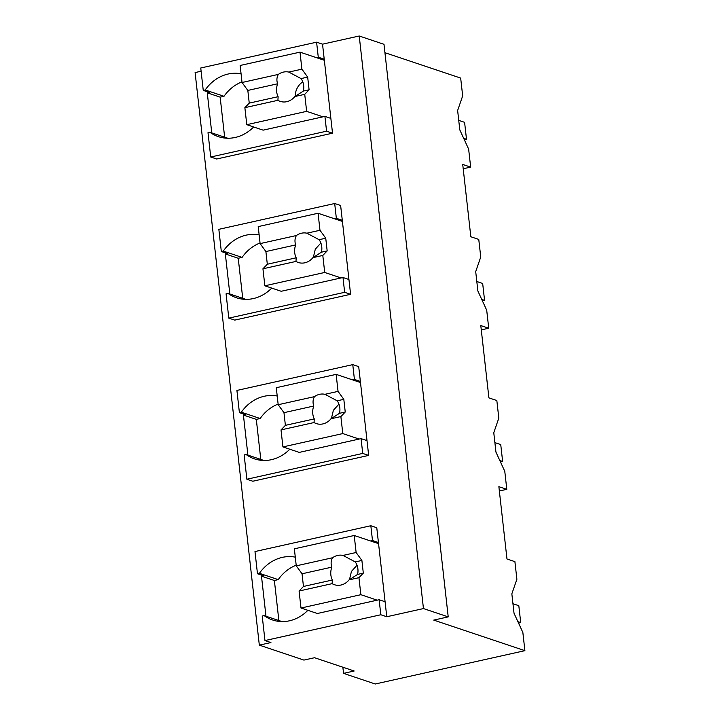 <?xml version="1.0" encoding="UTF-8"?>
<svg xmlns="http://www.w3.org/2000/svg" width="720" height="720" viewBox="0 0 720 720"><rect width="100%" height="100%" fill="white"/><g stroke="black" fill="none" stroke-linecap="round" stroke-linejoin="round"><path stroke-width="1.08" d="M265.977 616.221L261.486 576.171L263.421 575.739L257.472 573.75L254.988 551.547L370.836 525.735L376.776 527.733L386.766 616.743L423.45 608.571L448.218 616.878L433.737 620.1L524.898 650.664L375.255 684L343.548 673.371L354.168 671.004L314.541 657.72L303.921 660.087L259.326 645.138L195.102 72.567L201.105 71.226M448.218 616.878L383.994 44.307L359.226 36L322.533 44.172L316.593 42.183L200.745 67.995L203.256 90.405L209.205 92.394L207.27 92.826L211.761 132.876M384.939 52.704L460.674 78.084L462.672 95.904L457.632 110.493L459.801 129.879L468.639 149.121L470.655 167.103L462.726 164.448L470.835 236.754L478.764 239.418L480.744 257.013L475.704 271.602L477.873 290.997L486.711 310.23L488.727 328.221L480.798 325.566L488.907 397.872L496.836 400.527L498.816 418.131L493.776 432.72L495.945 452.106L504.783 471.348L506.799 489.339L498.87 486.675L506.979 558.99L514.908 561.645L516.888 579.249L511.848 593.838L514.017 613.224L522.855 632.466L524.898 650.664M259.326 645.138L270.918 642.555L264.969 640.566L380.817 614.754L386.766 616.743M359.226 36L423.45 608.571M322.533 44.172L332.523 133.191L216.675 159.003L210.726 157.005L326.574 131.193L332.523 133.191M368.667 455.418L252.819 481.23L246.87 479.241L362.718 453.429L368.667 455.418L358.704 366.615L352.764 364.626L236.916 390.429L239.4 412.632L245.349 414.63L243.414 415.053L247.905 455.103M334.692 203.508L336.348 218.304L342.297 220.302L340.632 205.497L334.692 203.508L218.844 229.32L221.328 251.523L227.277 253.512L225.342 253.944L229.833 293.994M342.297 220.302L350.595 294.3L234.747 320.112L228.798 318.123L226.071 293.805L228.006 293.373L245.835 299.349M316.593 42.183L318.276 57.195L324.225 59.184M203.256 90.405L205.191 89.973L224.019 96.282L220.158 97.146L224.649 137.196M241.074 73.8A39.573 34.74 -71.5 0 0 205.191 89.973M316.341 57.627L318.276 57.195M463.212 168.759L470.655 167.103M481.284 329.877L488.727 328.221M499.356 490.995L506.799 489.339M281.979 621.585L264.15 615.609L262.215 616.041L264.969 640.566M261.486 576.171L274.374 580.491L278.865 620.541M274.374 580.491L278.235 579.627L259.407 573.318L257.472 573.75M370.836 525.735L372.492 540.54L378.441 542.529M385.074 601.731L379.134 599.742L380.817 614.754M326.574 131.193L324.918 116.397L330.858 118.386M227.763 138.24L209.934 132.264L207.999 132.687L210.726 157.005M207.27 92.826L220.158 97.146M263.907 460.467L246.078 454.491L244.143 454.923L246.87 479.241M243.414 415.053L256.302 419.373L260.793 459.423M256.302 419.373L260.163 418.518L241.335 412.2L239.4 412.632M352.764 364.626L354.42 379.422L360.369 381.42M362.718 453.429L361.062 438.624L367.002 440.622M225.342 253.944L238.23 258.264L242.721 298.305M238.23 258.264L242.091 257.4L223.263 251.091L221.328 251.523M350.595 294.3L344.646 292.311L342.99 277.515L348.93 279.504M344.646 292.311L228.798 318.123M241.983 81.855A39.573 34.74 -71.5 0 0 224.019 96.282M379.134 599.742L317.349 613.503L300.996 608.031L360.855 594.693L377.199 600.174M264.15 615.609A39.573 34.74 -71.5 0 0 272.592 619.992A39.573 34.74 -71.5 0 0 307.872 610.335M342.864 667.215L343.548 673.371M296.199 565.2A39.573 34.74 -71.5 0 0 278.235 579.627M295.29 557.145A39.573 34.74 -71.5 0 0 259.407 573.318M370.557 540.972L372.492 540.54M324.918 116.397L263.133 130.158L246.78 124.677L306.639 111.348L322.983 116.829M209.934 132.264A39.573 34.74 -71.5 0 0 218.376 136.647A39.573 34.74 -71.5 0 0 253.656 126.981M361.062 438.624L299.277 452.394L282.924 446.913L342.783 433.575L359.127 439.056M246.078 454.491A39.573 34.74 -71.5 0 0 254.52 458.883A39.573 34.74 -71.5 0 0 289.8 449.217M278.127 404.082A39.573 34.74 -71.5 0 0 260.163 418.518M277.218 396.027A39.573 34.74 -71.5 0 0 241.335 412.2M352.485 379.854L354.42 379.422M342.99 277.515L281.205 291.276L264.852 285.795L324.711 272.457L341.055 277.938M228.006 293.373A39.573 34.74 -71.5 0 0 236.448 297.765A39.573 34.74 -71.5 0 0 271.728 288.099M260.055 242.973A39.573 34.74 -71.5 0 0 242.091 257.4M259.146 234.909A39.573 34.74 -71.5 0 0 223.263 251.091M334.413 218.736L336.348 218.304M458.739 120.384L464.598 122.346L466.497 139.266L464.337 139.743M466.497 139.266L463.68 138.321M476.811 281.502L482.67 283.464L484.569 300.375L482.409 300.861M484.569 300.375L481.752 299.43M494.883 442.611L500.742 444.582L502.641 461.493L500.481 461.979M502.641 461.493L499.824 460.548M512.955 603.729L518.814 605.691L520.713 622.611L518.553 623.088M520.713 622.611L517.896 621.666M306.639 111.348L304.731 94.329L309.096 89.784L307.674 77.103L301.905 69.156L299.997 52.146L324.351 60.309M299.997 52.146L240.138 65.475L242.046 82.494L247.824 90.432L249.246 103.122L244.872 107.667L246.78 124.677M301.905 69.156L288.792 72.072A15.282 13.419 -71.5 0 0 283.437 72.09A15.282 13.419 -71.5 0 0 278.325 74.403L242.046 82.494M288.792 72.072L301.041 78.579A15.282 13.419 108.5 0 1 303.381 91.062L309.096 89.784M307.674 77.103L301.041 78.579M304.731 94.329L294.858 96.534L303.381 91.062M244.872 107.667L277.911 100.305A15.282 13.419 -71.5 0 0 280.233 101.376A15.282 13.419 -71.5 0 0 286.749 101.691A15.282 13.419 -71.5 0 0 294.858 96.534M278.325 74.403C276.714 77.337 276.48 80.469 277.623 83.79L247.824 90.432M302.805 81.9A15.282 13.419 -71.5 0 0 295.254 96.318M277.911 100.305L278.127 96.687L249.246 103.122M277.623 83.79A15.282 13.419 -71.5 0 0 278.127 96.687M324.711 272.457L322.803 255.447L327.168 250.902L325.746 238.212L319.977 230.274L318.069 213.255L342.423 221.418M318.069 213.255L258.21 226.593L260.118 243.603L265.896 251.55L267.318 264.24L262.944 268.785L264.852 285.795M319.977 230.274L306.864 233.19A15.282 13.419 -71.5 0 0 301.509 233.199A15.282 13.419 -71.5 0 0 296.397 235.521L260.118 243.603M306.864 233.19L319.113 239.697A15.282 13.419 108.5 0 1 321.453 252.18L327.168 250.902M325.746 238.212L319.113 239.697M322.803 255.447L312.93 257.643L321.453 252.18M262.944 268.785L295.983 261.423A15.282 13.419 -71.5 0 0 298.305 262.494A15.282 13.419 -71.5 0 0 304.821 262.8A15.282 13.419 -71.5 0 0 312.93 257.643M296.397 235.521C294.786 238.455 294.552 241.587 295.695 244.908L265.896 251.55M320.877 243.018L315.306 249.174L313.326 257.427M295.983 261.423L296.199 257.805L267.318 264.24M295.695 244.908A15.282 13.419 -71.5 0 0 296.199 257.805M342.783 433.575L340.875 416.565L345.24 412.02L343.818 399.33L338.049 391.383L336.141 374.373L360.495 382.536M336.141 374.373L276.282 387.711L278.19 404.721L283.968 412.668L285.39 425.349L281.016 429.903L282.924 446.913M338.049 391.383L324.936 394.308A15.282 13.419 -71.5 0 0 319.581 394.317A15.282 13.419 -71.5 0 0 314.469 396.639L278.19 404.721M324.936 394.308L337.185 400.806A15.282 13.419 108.5 0 1 339.525 413.289L345.24 412.02M343.818 399.33L337.185 400.806M340.875 416.565L331.002 418.761L339.525 413.289M281.016 429.903L314.055 422.541A15.282 13.419 -71.5 0 0 316.377 423.612A15.282 13.419 -71.5 0 0 322.893 423.918A15.282 13.419 -71.5 0 0 331.002 418.761M314.469 396.639C312.858 399.573 312.624 402.696 313.767 406.026L283.968 412.668M338.949 404.136L333.378 410.292L331.398 418.545M314.055 422.541L314.271 418.914L285.39 425.349M313.767 406.026A15.282 13.419 -71.5 0 0 314.271 418.914M360.855 594.693L358.947 577.683L363.312 573.129L361.89 560.448L356.121 552.501L354.213 535.491L378.567 543.654M354.213 535.491L294.354 548.82L296.262 565.839L302.04 573.786L303.462 586.467L299.088 591.012L300.996 608.031M356.121 552.501L343.008 555.426A15.282 13.419 -71.5 0 0 337.653 555.435A15.282 13.419 -71.5 0 0 332.541 557.757L296.262 565.839M343.008 555.426L355.257 561.924A15.282 13.419 108.5 0 1 357.597 574.407L363.312 573.129M361.89 560.448L355.257 561.924M358.947 577.683L349.074 579.879L357.597 574.407M299.088 591.012L332.127 583.65A15.282 13.419 -71.5 0 0 334.449 584.721A15.282 13.419 -71.5 0 0 340.965 585.036A15.282 13.419 -71.5 0 0 349.074 579.879M332.541 557.757C330.93 560.682 330.696 563.814 331.839 567.144L302.04 573.786M357.021 565.254L351.45 571.41L349.47 579.663M332.127 583.65L332.343 580.032L303.462 586.467M331.839 567.144A15.282 13.419 -71.5 0 0 332.343 580.032"/></g></svg>
